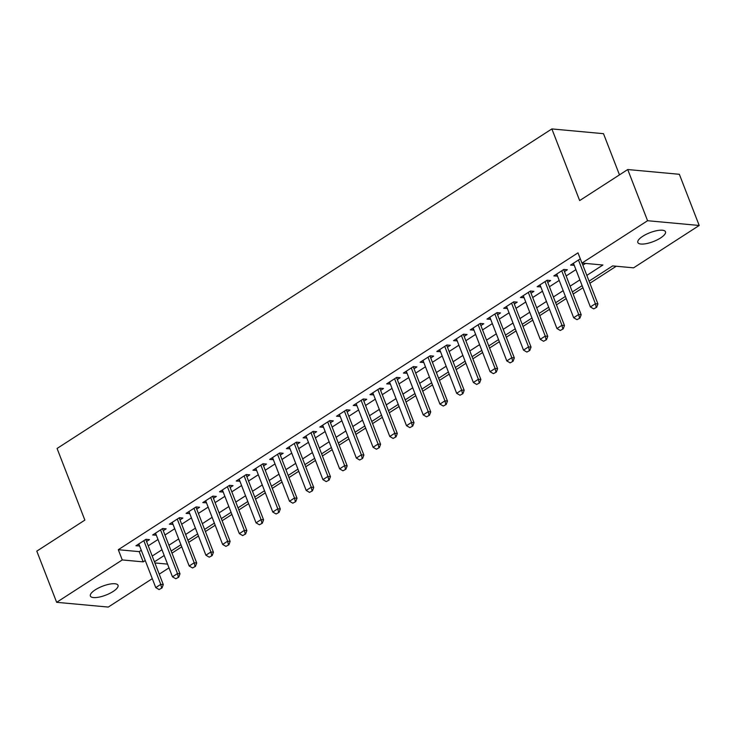 <?xml version="1.0" encoding="UTF-8"?>
<svg xmlns="http://www.w3.org/2000/svg" width="736" height="736" viewBox="0 0 736 736"><rect width="100%" height="100%" fill="white"/><g stroke="black" fill="none" stroke-linecap="round" stroke-linejoin="round"><path stroke-width="1.1" d="M95.266 589.83A14.83 4.756 -21.2 0 1 109.305 584.2A14.83 4.756 -21.2 0 1 118.027 585.295A14.83 4.756 -21.2 0 1 113.123 591.477A14.83 4.756 -21.2 0 1 99.084 597.117A14.83 4.756 -21.2 0 1 90.362 596.022A14.83 4.756 -21.2 0 1 95.266 589.83M642.721 236.302A14.83 4.756 -21.2 0 1 656.77 230.672A14.83 4.756 -21.2 0 1 665.482 231.757A14.83 4.756 -21.2 0 1 660.588 237.949A14.83 4.756 -21.2 0 1 646.539 243.588A14.83 4.756 -21.2 0 1 637.827 242.494A14.83 4.756 -21.2 0 1 642.721 236.302M619.473 174.864L603.502 133.685L551.871 128.929L57.068 448.463L84.861 520.104L36.8 551.135L56.654 602.315L122.259 559.94L143.189 561.872L145.259 560.538M551.871 128.929L579.664 200.578L627.725 169.538L679.346 174.294L699.2 225.474L633.586 267.84L612.656 265.908L589.067 281.143M171.985 553.132L181.746 546.82M188.701 542.34L198.462 536.029M205.418 531.539L215.179 525.237M222.134 520.748L231.895 514.436M238.85 509.947L248.612 503.645M255.567 499.155L265.328 492.853M272.283 488.364L282.044 482.052M289 477.563L298.761 471.261M305.716 466.771L315.477 460.469M322.432 455.98L332.194 449.668M339.149 445.179L348.91 438.877M355.865 434.387L365.626 428.085M372.582 423.596L382.343 417.284M389.298 412.795L399.059 406.493M406.014 402.003L415.776 395.701M422.731 391.212L432.492 384.9M439.447 380.411L449.208 374.109M456.164 369.619L465.925 363.317M472.88 358.828L482.641 352.516M489.596 348.027L499.358 341.725M506.313 337.235L516.074 330.924M523.029 326.434L532.79 320.132M539.746 315.643L549.507 309.341M556.462 304.851L566.223 298.54M573.178 294.05L582.94 287.748M589.895 283.259L616.244 266.239M169.004 567.852L159.234 574.163M152.288 578.652L108.275 607.071L56.654 602.315M146.565 541.494L149.445 539.626L145.958 539.304L135.93 545.781L139.61 545.974M163.282 530.693L166.161 528.834L162.674 528.512L152.646 534.989L156.326 535.182M179.998 519.901L182.878 518.034L179.391 517.712L169.363 524.188L173.043 524.391M196.714 509.1L199.594 507.242L196.107 506.92L186.079 513.397L189.759 513.59M213.431 498.309L216.31 496.45L212.824 496.128L202.796 502.605L206.476 502.798M230.147 487.517L233.027 485.65L229.54 485.328L219.512 491.804L223.192 492.007M246.864 476.716L249.743 474.858L246.256 474.536L236.228 481.013L239.908 481.206M263.58 465.925L266.46 464.066L262.973 463.744L252.945 470.221L256.625 470.414M280.296 455.133L283.176 453.266L279.689 452.944L269.661 459.42L273.341 459.623M297.013 444.332L299.892 442.474L296.406 442.152L286.378 448.629L290.058 448.822M313.729 433.541L316.609 431.682L313.122 431.36L303.094 437.837L306.774 438.03M330.446 422.749L333.325 420.882L329.838 420.56L319.81 427.036L323.49 427.239M347.162 411.948L350.042 410.09L346.555 409.768L336.527 416.245L340.207 416.438M363.878 401.157L366.758 399.289L363.271 398.976L353.243 405.453L356.923 405.646M380.595 390.365L383.474 388.498L379.988 388.176L369.96 394.652L373.64 394.855M397.311 379.564L400.191 377.706L396.704 377.384L386.676 383.861L390.356 384.054M414.028 368.773L416.907 366.905L413.42 366.592L403.392 373.069L407.072 373.262M430.744 357.981L433.624 356.114L430.137 355.792L420.109 362.268L423.789 362.462M447.46 347.18L450.34 345.322L446.853 345L436.825 351.477L440.505 351.67M464.177 336.389L467.056 334.521L463.57 334.199L453.542 340.676L457.222 340.878M480.893 325.588L483.773 323.73L480.286 323.408L470.258 329.884L473.938 330.078M497.61 314.796L500.489 312.938L497.002 312.616L486.974 319.093L490.654 319.286M514.326 304.005L517.206 302.137L513.719 301.815L503.691 308.292L507.371 308.494M531.042 293.204L533.922 291.346L530.435 291.024L520.407 297.5L524.087 297.694M547.759 282.412L550.638 280.554L547.152 280.232L537.124 286.709L540.804 286.902M564.475 271.621L567.355 269.753L563.868 269.431L553.84 275.908L557.52 276.11M586.831 275.384L602.894 265.015L581.955 263.083L577.99 252.853L118.294 549.709L139.224 551.632L141.284 550.298M148.24 545.808L158.001 539.506M164.956 535.017L174.717 528.715M181.672 524.225L191.434 517.914M198.389 513.424L208.15 507.122M215.105 502.633L224.866 496.331M231.822 491.841L241.583 485.53M248.538 481.04L258.299 474.738M265.254 470.249L275.016 463.938M281.971 459.457L291.732 453.146M298.687 448.656L308.448 442.354M315.404 437.865L325.165 431.554M332.12 427.064L341.881 420.762M348.836 416.272L358.598 409.97M365.553 405.481L375.314 399.17M382.269 394.68L392.03 388.378M398.986 383.888L408.747 377.586M415.702 373.097L425.463 366.786M432.418 362.296L442.18 355.994M449.135 351.504L458.896 345.202M465.851 340.713L475.612 334.402M482.568 329.912L492.329 323.61M499.284 319.12L509.045 312.818M516 308.329L525.762 302.018M532.717 297.528L542.478 291.226M549.433 286.736L559.194 280.434M566.15 275.945L575.911 269.634M582.866 265.144L585.543 263.414M580.308 258.824L570.556 265.116L574.236 265.31M627.725 169.538L647.57 220.717L699.2 225.474M118.294 549.709L122.259 559.94M581.955 263.083L647.57 220.717M152.214 556.048L161.975 549.737M168.93 545.247L178.692 538.945M185.647 534.456L195.408 528.154M202.363 523.664L212.124 517.353M219.08 512.863L228.841 506.561M235.796 502.072L245.557 495.77M252.512 491.28L262.274 484.969M269.229 480.479L278.99 474.177M285.945 469.688L295.706 463.386M302.662 458.896L312.423 452.585M319.378 448.095L329.139 441.793M336.085 437.304L345.856 431.002M352.802 426.512L362.572 420.201M369.518 415.711L379.288 409.409M386.234 404.92L396.005 398.618M402.951 394.128L412.721 387.817M419.667 383.327L429.438 377.025M436.384 372.536L446.154 366.224M453.1 361.744L462.87 355.433M469.816 350.943L479.587 344.641M486.533 340.152L496.303 333.84M503.249 329.351L513.02 323.049M519.966 318.559L529.736 312.257M536.682 307.768L546.452 301.456M553.398 296.967L563.169 290.665M570.115 286.175L579.885 279.873M154.891 562.948L167.55 564.116M582.121 285.632L572.35 291.944M565.404 296.424L555.634 302.735M548.688 307.225L538.918 313.527M531.972 318.016L522.201 324.328M515.255 328.817L505.485 335.119M498.539 339.609L488.768 345.911M481.822 350.4L472.052 356.712M465.106 361.201L455.336 367.503M448.39 371.993L438.619 378.295M431.673 382.784L421.903 389.096M414.957 393.585L405.186 399.887M398.24 404.377L388.47 410.679M381.524 415.168L371.754 421.48M364.808 425.969L355.037 432.271M348.091 436.761L338.321 443.063M331.375 447.552L321.604 453.864M314.658 458.353L304.897 464.655M297.942 469.145L288.181 475.447M281.226 479.936L271.464 486.248M264.509 490.737L254.748 497.039M247.793 501.529L238.032 507.84M231.076 512.32L221.315 518.632M214.36 523.121L204.599 529.423M197.644 533.913L187.882 540.224M180.927 544.714L171.166 551.016M164.211 555.505L154.45 561.807M139.224 551.632L143.189 561.872M573.243 263.378L574.043 265.438M556.526 274.178L557.327 276.23M539.81 284.97L540.61 287.031M523.094 295.762L523.894 297.822M506.377 306.562L507.178 308.614M489.661 317.354L490.461 319.415M472.944 328.146L473.745 330.206M456.228 338.946L457.028 340.998M439.512 349.738L440.312 351.799M422.795 360.53L423.596 362.59M406.079 371.33L406.879 373.382M389.362 382.122L390.163 384.183M372.646 392.914L373.446 394.974M355.93 403.714L356.73 405.775M339.213 414.506L340.014 416.567M322.497 425.298L323.297 427.358M305.78 436.098L306.581 438.159M289.064 446.89L289.864 448.951M272.348 457.691L273.148 459.742M255.631 468.482L256.432 470.543M238.915 479.274L239.715 481.335M222.198 490.075L222.999 492.126M205.482 500.866L206.282 502.927M188.766 511.658L189.566 513.719M172.049 522.459L172.85 524.51M155.333 533.25L156.133 535.311M138.616 544.042L139.417 546.103M593.713 308.89L596.638 307.308L593.713 308.89L590.382 306.94L573.436 263.258M578.45 260.02L595.396 303.701L597.908 303.931L596.638 307.308M582.066 263.092L597.908 303.931M590.382 306.94L595.396 303.701L596.224 307.271M576.996 319.682L579.922 318.099L576.996 319.682L573.666 317.731L556.72 274.05M561.734 270.811L578.68 314.493L581.192 314.723L579.922 318.099M563.675 269.56A2.318 1.849 -84.7 0 0 563.721 269.689L581.192 314.723M573.666 317.731L578.68 314.493L579.508 318.062M560.28 330.473L563.206 328.891L560.28 330.473L556.95 328.532L540.003 284.841M545.017 281.603L561.964 325.294L564.475 325.524L563.206 328.891M546.958 280.352A2.318 1.849 -84.7 0 0 547.004 280.49L564.475 325.524M556.95 328.532L561.964 325.294L562.792 328.854M543.564 341.274L546.489 339.692L543.564 341.274L540.233 339.324L523.287 295.642M528.301 292.404L545.247 336.085L547.759 336.315L546.489 339.692M530.242 291.143A2.318 1.849 -84.7 0 0 530.288 291.281L547.759 336.315M540.233 339.324L545.247 336.085L546.075 339.655M526.847 352.066L529.773 350.483L526.847 352.066L523.517 350.115L506.57 306.434M511.584 303.195L528.531 346.877L531.042 347.107L529.773 350.483M513.526 301.944A2.318 1.849 -84.7 0 0 513.572 302.073L531.042 347.107M523.517 350.115L528.531 346.877L529.359 350.446M510.131 362.857L513.056 361.275L510.131 362.857L506.8 360.916L489.854 317.225M494.868 313.987L511.814 357.678L514.326 357.908L513.056 361.275M496.809 312.736A2.318 1.849 -84.7 0 0 496.855 312.874L514.326 357.908M506.8 360.916L511.814 357.678L512.642 361.238M493.414 373.658L496.34 372.076L493.414 373.658L490.084 371.708L473.138 328.026M478.152 324.788L495.098 368.469L497.61 368.699L496.34 372.076M480.093 323.527A2.318 1.849 -84.7 0 0 480.139 323.665L497.61 368.699M490.084 371.708L495.098 368.469L495.926 372.039M476.698 384.45L479.624 382.867L476.698 384.45L473.368 382.499L456.421 338.818M461.435 335.579L478.382 379.261L480.893 379.491L479.624 382.867M463.376 334.328A2.318 1.849 -84.7 0 0 463.422 334.466L480.893 379.491M473.368 382.499L478.382 379.261L479.21 382.83M459.982 395.241L462.907 393.668L459.982 395.241L456.651 393.3L439.705 349.609M444.719 346.371L461.665 390.062L464.177 390.292L462.907 393.668M446.66 345.12A2.318 1.849 -84.7 0 0 446.706 345.258L464.177 390.292M456.651 393.3L461.665 390.062L462.493 393.622M443.265 406.042L446.191 404.46L443.265 406.042L439.935 404.092L422.988 360.41M428.002 357.172L444.949 400.853L447.46 401.083L446.191 404.46M429.944 355.92A2.318 1.849 -84.7 0 0 429.99 356.049L447.46 401.083M439.935 404.092L444.949 400.853L445.777 404.423M426.549 416.834L429.474 415.251L426.549 416.834L423.218 414.883L406.272 371.202M411.286 367.963L428.232 411.645L430.744 411.875L429.474 415.251M413.227 366.712A2.318 1.849 -84.7 0 0 413.282 366.85L430.744 411.875M423.218 414.883L428.232 411.645L429.06 415.214M409.832 427.625L412.758 426.052L409.832 427.625L406.502 425.684L389.556 381.993M394.57 378.755L411.516 422.446L414.028 422.676L412.758 426.052M396.511 377.504A2.318 1.849 -84.7 0 0 396.566 377.642L414.028 422.676M406.502 425.684L411.516 422.446L412.344 426.006M393.116 438.426L396.042 436.844L393.116 438.426L389.786 436.476L372.839 392.794M377.853 389.556L394.8 433.237L397.311 433.467L396.042 436.844M379.794 388.304A2.318 1.849 -84.7 0 0 379.85 388.433L397.311 433.467M389.786 436.476L394.8 433.237L395.628 436.807M376.4 449.218L379.325 447.635L376.4 449.218L373.069 447.267L356.123 403.586M361.137 400.347L378.083 444.029L380.595 444.268L379.325 447.635M363.078 399.096A2.318 1.849 -84.7 0 0 363.133 399.234L380.595 444.268M373.069 447.267L378.083 444.029L378.911 447.598M359.683 460.009L362.609 458.436L359.683 460.009L356.353 458.068L339.406 414.386M344.42 411.148L361.367 454.83L363.878 455.06L362.609 458.436M346.362 409.888A2.318 1.849 -84.7 0 0 346.417 410.026L363.878 455.06M356.353 458.068L361.367 454.83L362.195 458.39M342.967 470.81L345.892 469.228L342.967 470.81L339.636 468.86L322.69 425.178M327.704 421.94L344.65 465.621L347.162 465.851L345.892 469.228M329.645 420.688A2.318 1.849 -84.7 0 0 329.7 420.817L347.162 465.851M339.636 468.86L344.65 465.621L345.478 469.191M326.25 481.602L329.176 480.019L326.25 481.602L322.92 479.651L305.974 435.97M310.988 432.731L327.934 476.413L330.446 476.652L329.176 480.019M312.929 431.48A2.318 1.849 -84.7 0 0 312.984 431.618L330.446 476.652M322.92 479.651L327.934 476.413L328.762 479.982M309.534 492.402L312.46 490.82L309.534 492.402L306.204 490.452L289.257 446.77M294.271 443.532L311.218 487.214L313.729 487.444L312.46 490.82M296.212 442.272A2.318 1.849 -84.7 0 0 296.268 442.41L313.729 487.444M306.204 490.452L311.218 487.214L312.046 490.783M292.818 503.194L295.743 501.612L292.818 503.194L289.487 501.244L272.541 457.562M277.555 454.324L294.501 498.005L297.013 498.235L295.743 501.612M279.496 453.072A2.318 1.849 -84.7 0 0 279.551 453.201L297.013 498.235M289.487 501.244L294.501 498.005L295.329 501.575M276.101 513.986L279.027 512.403L276.101 513.986L272.771 512.044L255.824 468.354M260.838 465.115L277.785 508.797L280.296 509.036L279.027 512.403M262.78 463.864A2.318 1.849 -84.7 0 0 262.835 464.002L280.296 509.036M272.771 512.044L277.785 508.797L278.613 512.366M259.385 524.786L262.31 523.204L259.385 524.786L256.054 522.836L239.108 479.154M244.122 475.916L261.068 519.598L263.58 519.828L262.31 523.204M246.063 474.656A2.318 1.849 -84.7 0 0 246.118 474.794L263.58 519.828M256.054 522.836L261.068 519.598L261.896 523.167M242.668 535.578L245.594 533.996L242.668 535.578L239.338 533.628L222.392 489.946M227.406 486.708L244.352 530.389L246.864 530.619L245.594 533.996M229.347 485.456A2.318 1.849 -84.7 0 0 229.402 485.585L246.864 530.619M239.338 533.628L244.352 530.389L245.18 533.959M225.952 546.37L228.878 544.787L225.952 546.37L222.622 544.428L205.675 500.738M210.698 497.499L227.636 541.19L230.147 541.42L228.878 544.787M212.63 496.248A2.318 1.849 -84.7 0 0 212.686 496.386L230.147 541.42M222.622 544.428L227.636 541.19L228.464 544.75M209.236 557.17L212.161 555.588L209.236 557.17L205.905 555.22L188.959 511.538M193.982 508.3L210.919 551.982L213.431 552.212L212.161 555.588M195.914 507.04A2.318 1.849 -84.7 0 0 195.969 507.178L213.431 552.212M205.905 555.22L210.919 551.982L211.747 555.551M192.519 567.962L195.445 566.38L192.519 567.962L189.189 566.012L172.242 522.33M177.266 519.092L194.203 562.773L196.714 563.003L195.445 566.38M179.198 517.84A2.318 1.849 -84.7 0 0 179.253 517.969L196.714 563.003M189.189 566.012L194.203 562.773L195.031 566.343M175.803 578.754L178.728 577.18L175.803 578.754L172.472 576.812L155.526 533.122M160.549 529.883L177.486 573.574L179.998 573.804L178.728 577.18M162.481 528.632A2.318 1.849 -84.7 0 0 162.536 528.77L179.998 573.804M172.472 576.812L177.486 573.574L178.314 577.134M159.086 589.554L162.012 587.972L159.086 589.554L155.756 587.604L138.81 543.922M143.833 540.684L160.77 584.366L163.282 584.596L162.012 587.972M145.765 539.433A2.318 1.849 -84.7 0 0 145.82 539.562L163.282 584.596M155.756 587.604L160.77 584.366L161.598 587.935"/></g></svg>
